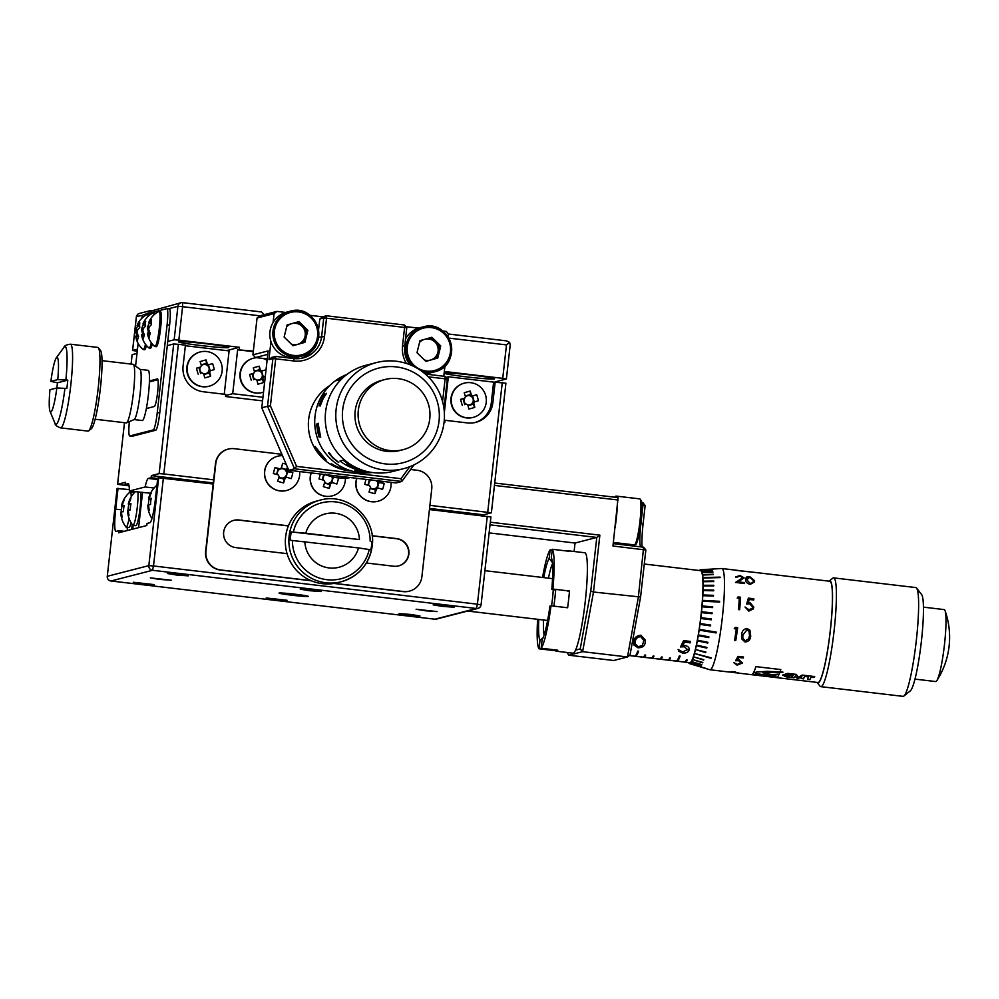 <?xml version="1.0" encoding="UTF-8"?>
<svg xmlns="http://www.w3.org/2000/svg" width="999" height="999" viewBox="0 0 999 999"><rect width="100%" height="100%" fill="white"/><g stroke="black" fill="none" stroke-linecap="round" stroke-linejoin="round"><path stroke-width="1.5" d="M291.82 595.217A14.748 0.687 -173.6 0 0 308.341 596.391A14.748 0.687 -173.6 0 0 295.554 594.268A14.748 0.687 -173.6 0 0 279.033 593.094A14.748 0.687 -173.6 0 0 291.82 595.217M408.191 615.147L419.992 615.983L410.864 614.46L399.063 613.636L408.191 615.147M425.237 610.764L437.038 611.588L416.108 609.24L425.237 610.764M442.282 606.381L454.083 607.205L433.141 604.857L442.282 606.381M309.403 590.696L321.191 591.533L312.063 590.009L300.262 589.185L309.403 590.696M176.511 575.024L188.312 575.849L167.382 573.501L176.511 575.024M159.478 579.408L171.266 580.232L150.337 577.884L159.478 579.408M142.432 583.791L154.233 584.615L133.292 582.267L142.432 583.791M275.312 599.462L287.113 600.299L266.184 597.951L275.312 599.462M285.602 536.975A42.133 41.771 75.6 0 0 337.625 582.667L341.134 581.768A42.133 41.771 -104.4 0 1 289.123 536.063A42.133 41.771 -104.4 0 1 320.142 500.162L316.633 501.073A42.133 41.771 75.6 0 0 285.602 536.975M291.296 531.93L305.781 533.241A27.535 27.298 -104.4 0 1 359.428 539.56L291.296 531.93A41.046 40.697 75.6 0 0 290.359 540.284L358.491 547.927A27.535 27.298 -104.4 0 1 304.845 541.595M358.491 547.927L370.854 549.787A41.046 40.697 75.6 0 0 371.79 541.421M121.766 512.112L120.779 512A5.245 0.637 -83.3 0 0 120.792 512.962A25.275 25.275 0 0 0 125.911 526.935A17.695 2.16 -83.3 0 0 126.161 527.11L129.008 527.447A17.695 2.16 -83.3 0 0 131.069 522.714M126.161 527.11A17.695 2.16 -83.3 0 0 126.261 527.11A17.695 2.16 -83.3 0 0 129.071 518.469M131.219 496.815A17.695 2.16 -83.3 0 0 130.307 491.97A17.695 2.16 -83.3 0 0 130.207 491.97A17.695 2.16 -83.3 0 0 130.02 492.07A25.275 25.275 0 0 0 123.314 500.561A25.1 2.41 32.8 0 1 123.526 500.399A25.1 2.41 32.8 0 1 124.076 500.412A25.087 24.875 -104.4 0 0 122.515 504.483A5.245 0.637 -83.3 0 1 122.54 505.531L124.113 505.719M120.792 512.962A5.245 0.637 -83.3 0 0 120.792 513.049A25.087 24.875 75.6 0 0 121.416 517.37L122.203 517.17A25.087 24.875 -104.4 0 1 121.578 512.849A5.245 0.637 -83.3 0 0 121.841 511.725A25.087 1.174 6.4 0 1 123.464 511.713A25.1 20.904 92.4 0 1 124.163 505.519A25.087 1.174 -173.6 0 0 122.54 505.531M129.333 489.585L117.095 488.499L107.28 576.298L148.826 565.621L158.679 477.797L213.187 484.028M429.433 509.54L490.909 516.97L481.068 604.795L477.41 604.183L487.262 516.371M132.23 524.512L131.681 529.42M130.245 491.97L130.332 491.146M127.422 530.506A23.164 2.822 96.7 0 1 127.198 527.235M133.741 493.344A17.695 2.16 -83.3 0 0 133.154 492.307L130.307 491.97M158.679 477.797L157.767 478.034L155.419 498.938A23.164 2.822 -83.3 0 1 149.912 522.689L147.04 523.439L146.803 525.524L118.681 532.754L118.918 530.669L116.046 531.406A23.164 2.822 96.7 0 1 115.909 531.418A23.164 2.822 96.7 0 1 115.697 509.153L118.044 488.249M124.326 531.306L118.918 530.669M121.329 512.062A25.1 23.639 103.9 0 1 122.028 506.068L124.013 506.256M123.314 500.561A25.1 2.41 32.8 0 0 123.289 500.611A25.087 24.875 75.6 0 0 121.728 504.682A5.245 0.637 -83.3 0 0 121.466 505.806A25.087 1.174 -173.6 0 0 122.028 506.068M121.591 513.074L120.792 513.049M121.416 517.37L122.178 517.095M121.728 504.682L122.54 504.845M124.038 506.093L121.466 505.806M154.882 503.309L154.645 503.284A5.245 0.637 -83.3 0 0 154.658 504.245M155.844 495.167A25.087 24.875 75.6 0 0 155.607 495.966A5.245 0.637 -83.3 0 0 155.345 497.09A25.087 1.174 -173.6 0 0 155.607 497.252M359.428 539.56L305.781 533.241M129.071 485.851L117.57 484.315L125.375 482.305L125.15 484.39L128.022 483.653A23.164 2.822 96.7 0 1 128.159 483.641A23.164 2.822 96.7 0 1 129.346 491.021L145.155 486.963A23.164 2.822 96.7 0 1 148.252 478.446L151.136 477.709L151.361 475.611L159.141 473.613L173.689 343.968L178.371 344.33L163.824 473.963L159.141 473.613M132.143 354.657L131.081 364.086L132.105 354.682L137 353.409M167.295 345.617L173.689 343.968M262.55 400.874L225.537 396.503L225.762 394.405L203.346 391.77A23.164 22.977 75.6 0 1 183.079 366.071L185.427 345.154L178.371 344.33M224.238 394.23L229.096 350.911L185.364 345.754M445.879 377.422L448.351 376.785L444.343 412.5M475 422.552A23.164 22.977 75.6 0 0 491.271 403.034L493.618 382.118L448.351 376.785M493.618 382.118L505.894 383.166M444.068 422.29L444.792 422.377L445.017 420.279L467.445 422.927A23.164 22.977 75.6 0 0 492.869 402.622L495.217 381.705M444.243 420.479L445.017 420.279M505.919 383.154L491.383 512.787L483.578 514.81L483.454 515.921M483.578 514.81L429.558 508.441M213.311 482.929L151.361 475.611M157.717 478.484L151.136 477.709M491.383 512.787L429.895 505.357M213.661 479.845L163.824 473.963M154.083 488.012L145.155 486.963M150.549 493.244L129.346 491.021M142.57 492.295L138.599 527.634M132.742 529.145L133.167 525.374M128.883 484.827L125.15 484.39M128.571 510.352L127.597 510.239A5.245 0.637 -83.3 0 0 127.61 511.213A25.275 25.275 0 0 0 132.73 525.187A17.695 2.16 -83.3 0 0 132.979 525.362L135.827 525.699A17.695 2.16 -83.3 0 0 140.135 507.542A17.695 2.16 -83.3 0 0 140.684 492.37M132.979 525.362A17.695 2.16 -83.3 0 0 133.079 525.349A17.695 2.16 -83.3 0 0 137.288 507.205A17.695 2.16 -83.3 0 0 137.85 492.032M130.857 504.345L128.284 504.058A5.245 0.637 -83.3 0 1 128.546 502.934A25.087 24.875 75.6 0 1 130.107 498.863A25.1 2.41 32.8 0 1 130.132 498.801A25.1 2.41 32.8 0 1 130.345 498.651A25.1 2.41 32.8 0 1 130.894 498.651A25.087 24.875 -104.4 0 0 129.333 502.722A5.245 0.637 -83.3 0 1 129.358 503.783L130.931 503.971M127.61 511.213A5.245 0.637 -83.3 0 0 127.61 511.288A25.087 24.875 75.6 0 0 128.234 515.621L129.021 515.422A25.087 24.875 -104.4 0 1 128.396 511.088A5.245 0.637 -83.3 0 0 128.659 509.965A25.087 1.174 6.4 0 1 130.282 509.965A25.1 20.904 92.4 0 1 130.981 503.771A25.087 1.174 -173.6 0 0 129.358 503.783M128.147 510.302A25.1 23.639 103.9 0 1 128.846 504.32L130.832 504.507M128.409 511.313L127.61 511.288M128.234 515.621L128.996 515.334M128.546 502.934L129.346 503.096M151.049 499.25L148.501 498.963A5.245 0.637 -83.3 0 1 148.764 497.814A25.087 24.825 64.9 0 1 150.312 493.756A25.1 3.047 32.7 0 1 150.337 493.656A25.1 3.047 32.7 0 1 150.549 493.456A25.1 3.047 32.7 0 1 151.111 493.369A25.087 24.825 -115.1 0 0 149.563 497.44A5.245 0.637 -83.3 0 1 149.588 498.464L151.161 498.651M148.789 505.257L147.827 505.144A5.245 0.637 -83.3 0 0 147.84 506.006A5.245 0.637 -83.3 0 0 147.852 506.168A25.087 24.825 64.9 0 0 148.489 510.489L149.301 510.114A25.087 24.825 -115.1 0 1 148.664 505.794A5.245 0.637 -83.3 0 0 148.913 504.645A25.087 1.873 6.2 0 1 150.562 504.507A25.1 20.867 89.8 0 1 151.236 498.326A25.087 1.873 -173.8 0 0 149.588 498.464M150.337 493.656A25.275 25.275 0 0 1 156.968 485.214A17.695 2.16 -83.3 0 0 156.955 485.239M148.376 505.207A25.1 23.601 108.1 0 1 149.038 499.35L150.999 499.512M148.689 506.193L147.852 506.168M148.764 497.814L149.588 497.989M133.416 364.435L140.085 369.443A25.275 3.084 96.7 0 1 140.11 393.643A25.275 3.084 96.7 0 1 134.178 419.53L126.523 422.852A29.495 3.596 -83.3 0 0 133.441 392.657A29.495 3.596 -83.3 0 0 133.416 364.435A29.495 3.596 -83.3 0 0 133.179 364.323L102.035 360.651M95.13 419.23L126.261 422.902A29.495 3.596 -83.3 0 0 126.523 422.852M98.414 347.827L100.574 350.599A39.598 4.82 96.7 0 1 100.387 388.274A39.598 4.82 96.7 0 1 91.371 428.658L88.624 430.869A42.133 5.132 -83.3 0 0 98.214 387.899A42.133 5.132 -83.3 0 0 98.414 347.827A42.133 5.132 -83.3 0 0 97.827 347.427L70.454 344.205A42.133 5.132 96.7 0 1 70.842 384.665A42.133 5.132 96.7 0 1 60.589 427.872C56.893 426.511 55.02 425 54.995 423.339A39.173 4.77 96.7 0 0 64.935 388.361L56.831 387.962A27.535 3.359 96.7 0 1 50 411.301A27.535 3.359 96.7 0 1 49.95 389.735L56.831 387.962M60.589 427.872L87.962 431.106A42.133 5.132 -83.3 0 0 88.624 430.869M57.467 382.792L50.887 381.368A27.535 3.359 96.7 0 1 56.306 357.854A27.535 3.359 96.7 0 1 57.767 379.595L67.795 380.132L57.467 382.792A41.046 5.007 -83.3 0 0 56.98 386.975A41.046 5.007 -83.3 0 0 56.868 387.962M64.935 388.361L66.858 388.499A41.046 5.007 -83.3 0 0 67.358 384.303A41.046 5.007 -83.3 0 0 67.795 380.132M57.767 379.595L50.887 381.368M133.953 419.568A25.275 3.084 -83.3 0 0 139.223 400.512A25.275 3.084 -83.3 0 0 139.872 369.355M134.053 419.58L142.258 420.542A25.275 3.084 -83.3 0 0 147.527 401.486A25.275 3.084 -83.3 0 0 148.177 370.342L139.985 369.368M281.88 454.295L234.29 448.688A16.846 16.708 75.6 0 0 215.809 463.461L205.956 551.273A16.846 16.708 75.6 0 0 220.692 569.967L310.926 580.606M334.34 583.379L403.409 591.52A16.846 16.708 75.6 0 0 421.89 576.76L431.743 488.936A16.846 16.708 75.6 0 0 417.008 470.242L410.614 469.493M288.424 525.836L238.923 519.992A13.899 13.786 75.6 0 0 223.614 534.715A13.899 13.786 75.6 0 0 235.826 547.602L287.063 553.646M366.371 562.999L393.618 566.221A13.899 13.786 75.6 0 0 408.928 551.485A13.899 13.786 75.6 0 0 396.715 538.611L372.14 535.714M228.222 449.1L227.897 449.175A16.846 16.708 75.6 0 0 215.484 463.536L205.632 551.361A16.846 16.708 75.6 0 0 220.367 570.042L311.313 580.781M333.916 583.441L403.084 591.608A16.846 16.708 75.6 0 0 409.165 591.196L409.478 591.121M288.374 525.949L238.599 520.079A13.899 13.786 75.6 0 0 233.754 520.379M398.476 565.921A13.899 13.786 75.6 0 0 396.403 538.698L372.152 535.839M286.151 464.185A21.066 10.552 12 0 0 285.602 464.036A21.066 10.552 12 0 0 282.567 463.299A20.829 2.36 105.8 0 1 281.493 467.957A5.407 5.37 75.6 0 0 279.907 468.856A20.829 1.361 -164.7 0 0 275 467.594A21.066 7.193 -76 0 0 273.351 473.588A20.829 1.361 15.3 0 1 278.259 474.862A5.407 5.37 75.6 0 0 279.158 476.473A20.829 2.36 105.8 0 1 277.647 481.231A21.066 8.092 -161.5 0 0 280.632 482.167A21.066 8.092 -161.5 0 0 283.616 482.917A20.829 2.36 -74.2 0 0 285.127 478.146L284.053 477.597A4.683 4.645 75.6 0 0 285.901 470.866A4.683 4.645 75.6 0 0 277.522 474.662M277.685 456.231A17.695 17.545 75.6 0 0 277.61 456.256A17.695 17.545 75.6 0 0 265.097 468.606A17.695 17.545 75.6 0 0 286.426 490.521A17.695 17.545 75.6 0 0 286.501 490.497M282.467 455.656A17.695 17.545 75.6 0 0 277.51 490.372A17.695 17.545 75.6 0 0 299.638 471.565M285.127 478.146A5.407 5.37 75.6 0 0 286.713 477.247A20.829 1.361 15.3 0 1 291.184 478.621A21.066 11.451 107.8 0 0 292.819 472.627A20.829 1.361 -164.7 0 0 288.361 471.253A5.407 5.37 75.6 0 0 287.462 469.63A20.829 2.36 -74.2 0 0 287.837 468.094M279.008 476.973A4.683 4.645 75.6 0 0 284.053 477.597L283.616 482.917M287.437 467.17L285.901 470.866L287.462 469.63M281.493 467.957L279.932 469.18M286.288 469.43L281.381 468.044M288.361 471.253L286.164 471.341L287.587 471.74L286.064 477.272M278.796 477.659L283.654 479.033M275 467.594L279.47 469.443L279.907 468.856M278.047 469.043L276.573 474.413M284.515 477.335L286.713 477.247M292.819 472.627L287.587 471.74M371.203 480.007A4.683 4.645 75.6 0 0 368.881 485.439M366.034 479.395A21.066 7.193 -76 0 0 364.71 484.378A20.829 1.361 15.3 0 1 369.618 485.639A5.407 5.37 75.6 0 0 370.517 487.25A20.829 2.36 105.8 0 1 369.006 492.02A21.066 8.092 -161.5 0 0 371.99 492.944A21.066 8.092 -161.5 0 0 374.975 493.693A20.829 2.36 -74.2 0 0 376.473 488.936L375.412 488.374A4.683 4.645 75.6 0 0 376.361 480.619M356.78 478.309A17.695 17.545 75.6 0 0 377.784 501.298A17.695 17.545 75.6 0 0 377.859 501.273M356.93 478.321A17.695 17.545 75.6 0 0 377.947 501.261A17.695 17.545 75.6 0 0 390.996 482.342M376.473 488.936A5.407 5.37 75.6 0 0 378.072 488.024A20.829 1.361 15.3 0 1 382.542 489.41A21.066 11.451 107.8 0 0 384.178 483.404A20.829 1.361 -164.7 0 0 379.72 482.03A5.407 5.37 75.6 0 0 379.195 480.956M370.367 487.749A4.683 4.645 75.6 0 0 375.412 488.374L374.975 493.693M377.497 480.756L377.26 481.643L378.821 480.419M379.72 482.03L377.522 482.117L378.946 482.517L377.422 488.061M370.154 488.436L375.012 489.81M369.33 479.782L371.253 479.632M369.405 479.82L367.932 485.189M375.874 488.111L378.072 488.024M384.178 483.404L378.946 482.517M203.546 373.688A4.683 4.645 75.6 0 0 208.454 371.64L208.878 373.114L203.908 374.525M200.324 367.108A4.683 4.645 75.6 0 0 202.048 373.077L202.372 373.002A5.245 5.195 75.6 0 0 203.709 373.763A25.087 3.272 74.1 0 1 204.733 377.872A25.1 11.176 167.9 0 0 210.677 376.173A25.087 3.272 -105.9 0 0 209.653 372.065A5.245 5.195 75.6 0 0 210.402 370.716L214.298 369.605L210.402 370.716M201.411 365.659A25.087 3.272 74.1 0 0 200.112 361.626A25.1 11.026 -19.6 0 1 206.056 359.927L206.543 364.91A4.683 4.645 75.6 0 0 201.398 365.646A5.245 5.195 75.6 0 0 200.662 367.008L196.491 368.194A25.1 8.167 -105.8 0 0 197.278 371.216A25.1 8.167 -105.8 0 0 198.202 374.188M200.287 351.948L199.912 352.035A17.695 17.545 75.6 0 0 187.387 373.763A17.695 17.545 75.6 0 0 208.729 386.313L209.103 386.213A17.695 17.545 75.6 0 0 221.566 364.273A17.695 17.545 75.6 0 0 199.85 352.06A17.695 17.545 75.6 0 0 187.812 373.888A17.695 17.545 75.6 0 0 209.103 386.213M214.298 369.605A25.1 14.036 74 0 0 213.549 366.583A25.1 14.036 74 0 0 212.587 363.611L208.704 364.722A5.245 5.195 75.6 0 0 207.355 363.961A25.087 3.272 -105.9 0 0 206.056 359.927M208.704 364.722L207.005 365.172A4.683 4.645 75.6 0 0 206.543 364.91L207.355 363.961M198.888 367.52L200.587 373.489M206.131 363.449L201.161 364.86M209.653 372.065L208.454 371.64A4.683 4.645 75.6 0 0 207.005 365.172M210.177 370.754L208.466 364.785M210.677 376.173L208.878 373.114M467.644 404.857A4.683 4.645 75.6 0 0 472.564 402.797L472.977 404.27L468.019 405.681M464.435 398.264A4.683 4.645 75.6 0 0 466.146 404.233L466.471 404.17A5.245 5.195 75.6 0 0 467.819 404.92A25.087 3.272 74.1 0 1 468.831 409.028A25.1 11.176 167.9 0 0 474.775 407.342A25.087 3.272 -105.9 0 0 473.763 403.234A5.245 5.195 75.6 0 0 474.513 401.885L478.396 400.774L474.513 401.885M465.509 396.815A25.087 3.272 74.1 0 0 464.21 392.794A25.1 11.026 -19.6 0 1 470.167 391.096L470.654 396.079A4.683 4.645 75.6 0 0 465.509 396.803A5.245 5.195 75.6 0 0 464.772 398.176L460.601 399.35A25.1 8.167 -105.8 0 0 461.388 402.372A25.1 8.167 -105.8 0 0 462.3 405.357M464.385 383.104L464.023 383.204A17.695 17.545 75.6 0 0 451.498 404.92A17.695 17.545 75.6 0 0 472.839 417.47L473.201 417.382A17.695 17.545 75.6 0 0 485.664 395.442A17.695 17.545 75.6 0 0 463.961 383.229A17.695 17.545 75.6 0 0 451.923 405.045A17.695 17.545 75.6 0 0 473.201 417.382M478.396 400.774A25.1 14.036 74 0 0 477.647 397.739A25.1 14.036 74 0 0 476.698 394.767L472.802 395.879A5.245 5.195 75.6 0 0 471.453 395.129A25.087 3.272 -105.9 0 0 470.167 391.096M472.802 395.879L471.116 396.341A4.683 4.645 75.6 0 0 470.654 396.079L471.453 395.129M462.999 398.676L464.697 404.645M470.229 394.605L465.259 396.016M473.763 403.234L472.564 402.797A4.683 4.645 75.6 0 0 471.116 396.341M474.275 401.923L472.577 395.941M474.775 407.342L472.977 404.27M325.424 474.675A4.683 4.645 75.6 0 0 323.201 480.057M320.354 474.013A21.066 7.193 -76 0 0 319.031 478.983A20.829 1.361 15.3 0 1 323.938 480.244A5.407 5.37 75.6 0 0 324.837 481.855A20.829 2.36 105.8 0 1 323.326 486.625A21.066 8.092 -161.5 0 0 326.311 487.562A21.066 8.092 -161.5 0 0 329.295 488.311A20.829 2.36 -74.2 0 0 330.806 483.541L329.732 482.992A4.683 4.645 75.6 0 0 331.843 476.723A4.683 4.645 75.6 0 0 331.83 476.71L333.266 477.122L331.743 482.667M311.114 472.914A17.695 17.545 75.6 0 0 332.105 495.916A17.695 17.545 75.6 0 0 332.18 495.891M311.251 472.939A17.695 17.545 75.6 0 0 332.267 495.866A17.695 17.545 75.6 0 0 345.392 478.109M330.806 483.541A5.407 5.37 75.6 0 0 332.392 482.642A20.829 1.361 15.3 0 1 336.863 484.016A21.066 11.451 107.8 0 0 338.499 478.009A20.829 1.361 -164.7 0 0 337.774 477.784M324.687 482.355A4.683 4.645 75.6 0 0 329.732 482.992L329.295 488.311M324.475 483.054L329.333 484.428M323.651 474.4L325.574 474.25M323.726 474.438L322.252 479.807M330.194 482.729L332.392 482.642M338.499 478.009L333.266 477.122M494.717 483.029L618.081 497.589L612.961 546.016L645.854 550.012L640.584 597.015L630.057 654.795L627.472 656.967L582.617 651.673L568.856 655.219L613.711 660.501L627.472 656.967L638.336 597.315L643.643 547.215L613.224 543.618M641.82 502.584L642.944 502.722L642.994 505.144L641.982 505.019M489.123 532.892L575.049 543.031L574.1 551.498M575.524 650.124L580.219 648.925L590.759 591.133L596.778 537.437L575.049 543.031M490.322 522.215L599.875 535.152L596.778 537.437L490.034 524.85M642.944 502.722L645.154 505.519L643.094 523.926A27.81 3.384 -83.3 0 0 642.132 547.027M599.875 535.152L593.493 592.02L640.584 597.015M618.119 500.012L494.455 485.414M590.759 591.133L593.493 592.02L582.617 651.673L580.219 648.925M640.459 546.828A25.275 3.084 96.7 0 1 640.921 523.538L642.994 505.144L645.154 505.519M568.856 655.219L566.908 652.459M645.854 550.012L643.643 547.215M617.132 508.828A23.164 2.822 96.7 0 1 616.321 518.344A23.164 2.822 96.7 0 1 614.984 527.996M615.047 497.227A23.164 2.822 96.7 0 1 616.108 496.091A23.164 2.822 96.7 0 1 616.87 497.44M916.607 588.086L921.64 594.58A48.864 5.957 96.7 0 1 921.415 641.071A48.864 5.957 96.7 0 1 910.276 690.908L903.87 696.041A54.77 6.668 -83.3 0 0 916.345 640.184A54.77 6.668 -83.3 0 0 916.607 588.086A54.77 6.668 -83.3 0 0 915.846 587.574L833.616 577.884A54.77 6.668 96.7 0 1 834.128 630.481A54.77 6.668 96.7 0 1 820.778 686.65A54.77 6.668 96.7 0 1 820.017 686.151L817.145 682.442A51.399 6.269 -83.3 0 0 830.381 630.207A51.399 6.269 -83.3 0 0 829.095 581.131A51.399 6.269 -83.3 0 0 829.058 581.156M820.778 686.65L903.009 696.353A54.77 6.668 -83.3 0 0 903.87 696.041M699.637 570.554L699.675 570.267A47.265 5.757 96.7 0 1 700.361 569.792L700.461 569.755A47.265 5.757 96.7 0 1 700.561 569.742L721.753 568.506A50.974 6.206 96.7 0 1 721.89 568.518A50.974 6.206 96.7 0 1 722.352 617.482A50.974 6.206 96.7 0 1 709.939 669.755A50.974 6.206 96.7 0 1 709.802 669.73L689.485 663.598A47.265 5.757 96.7 0 1 689.223 663.461L689.235 663.411M700.561 569.742A47.265 5.757 96.7 0 1 701.073 569.917L701.161 569.992A47.265 5.757 96.7 0 1 701.698 570.779L701.773 570.953A47.265 5.757 96.7 0 1 702.21 572.365L702.272 572.639A47.265 5.757 96.7 0 1 702.609 574.65L702.659 575.024A47.265 5.757 96.7 0 1 702.909 577.597L702.934 578.059A47.265 5.757 96.7 0 1 703.071 581.156L703.084 581.718A47.265 5.757 96.7 0 1 703.109 585.289L703.109 585.913A47.265 5.757 96.7 0 1 703.021 589.909L702.996 590.596A47.265 5.757 96.7 0 1 702.821 594.954L702.772 595.691A47.265 5.757 96.7 0 1 702.484 600.337L702.409 601.148A47.265 5.757 96.7 0 1 702.035 605.981L701.972 606.793A47.265 5.757 96.7 0 1 701.485 611.788L701.398 612.624A47.265 5.757 96.7 0 1 701.123 615.147A47.265 5.757 96.7 0 1 700.836 617.682L700.736 618.518L711.338 619.792A49.113 5.982 96.7 0 0 711.438 618.955L700.836 617.682L711.438 618.955L711.338 619.792M700.736 618.518A47.265 5.757 96.7 0 1 700.087 623.551L699.974 624.375L710.551 625.886A49.113 5.982 96.7 0 0 710.664 625.062L700.087 623.551M699.974 624.375A47.265 5.757 96.7 0 1 699.263 629.32L699.15 630.119L716.096 632.916A49.113 5.982 -83.3 0 0 716.221 632.117L699.263 629.32M699.15 630.119A47.265 5.757 96.7 0 1 698.376 634.889L698.251 635.651L708.753 637.612A49.113 5.982 96.7 0 0 708.89 636.838L698.376 634.889M698.251 635.651A47.265 5.757 96.7 0 1 697.439 640.172L697.302 640.883L707.779 643.044A49.113 5.982 96.7 0 0 707.916 642.332L697.439 640.172M697.302 640.883A47.265 5.757 96.7 0 1 696.465 645.079L696.328 645.741L706.755 648.089A49.113 5.982 96.7 0 0 706.905 647.427L696.465 645.079M696.328 645.741A47.265 5.757 96.7 0 1 695.479 649.537L705.719 652.659A49.113 5.982 96.7 0 0 705.868 652.06L695.479 649.537M695.329 650.124A47.265 5.757 96.7 0 1 694.48 653.483L710.976 658.304A49.113 5.982 -83.3 0 0 711.126 657.792L694.48 653.483M694.33 653.995A47.265 5.757 96.7 0 1 693.481 656.842L703.658 660.077A49.113 5.982 96.7 0 0 703.796 659.652L693.481 656.842M693.343 657.267A47.265 5.757 96.7 0 1 692.519 659.577L702.659 662.824A49.113 5.982 96.7 0 0 702.796 662.487L692.519 659.577M692.394 659.902A47.265 5.757 96.7 0 1 691.608 661.625L701.71 664.859A49.113 5.982 96.7 0 0 701.847 664.622L691.608 661.625M691.47 661.862A47.265 5.757 96.7 0 1 690.734 662.974L700.823 666.146A49.113 5.982 96.7 0 0 700.948 666.021L690.734 662.974M690.621 663.099A47.265 5.757 96.7 0 1 689.947 663.586L706.193 668.543A49.113 5.982 -83.3 0 0 706.305 668.518L689.947 663.586M689.135 663.386A47.265 5.757 96.7 0 1 688.611 662.599L688.611 662.562M709.939 669.755L728.97 672.002L734.465 671.603L737.349 672.989L817.906 682.504A50.974 6.206 96.7 0 0 830.319 630.219A50.974 6.206 96.7 0 0 829.857 581.256L752.047 572.077M738.236 672.827L736.85 672.851M737.674 627.722A50.974 6.206 96.7 0 1 735.739 640.609L734.552 640.471A50.974 6.206 96.7 0 0 736.3 628.945L734.253 628.708L735.214 627.434L737.674 627.722M747.102 628.496L749.912 630.194L750.711 635.938C750.486 639.622 748.601 641.658 745.079 642.032L741.645 638.823L741.683 634.877C741.832 631.131 743.643 628.995 747.102 628.496M741.308 662.886L738.598 660.676L735.551 660.764L738.049 656.368L743.506 657.005A50.974 6.206 96.7 0 1 743.268 657.991L738.748 657.467L737.437 659.79L739.048 659.802L742.494 663.049L737.062 665.134L733.641 662.587L737.362 664.422L741.358 662.474M742.569 662.537L737.075 665.072L733.641 662.512M791.295 677.459A50.974 6.206 96.7 0 0 792.244 675.536L787.237 674.949A50.974 6.206 96.7 0 1 787.025 675.424L789.747 676.036A50.974 6.206 96.7 0 1 789.46 676.635L785.226 675.299L787.337 674.225L792.707 674.525A50.974 6.206 96.7 0 0 792.906 673.988L787.662 673.363L782.629 675.074L786.101 676.847L791.308 677.31A50.812 6.194 96.7 0 0 792.195 675.536M787.025 675.424L789.747 676.036M805.356 676.385L808.516 676.91L805.294 676.535A50.974 6.206 96.7 0 0 805.694 675.499L814.684 676.56A50.974 6.206 96.7 0 1 814.41 677.297L811.013 677.235A50.974 6.206 96.7 0 1 809.864 679.657L807.467 679.158L809.864 679.657M808.516 676.91A50.974 6.206 96.7 0 1 807.467 679.158M796.378 674.4L793.556 674.063A50.974 6.206 96.7 0 1 791.995 677.547L794.567 677.634A50.974 6.206 96.7 0 0 795.341 676.036L797.002 678.134L798.451 678.309L801.897 676.81A50.974 6.206 96.7 0 1 801.123 678.408L803.458 678.895A50.974 6.206 96.7 0 0 805.019 675.411L802.197 675.087L798.213 677.31L796.378 674.4M801.123 678.408L803.458 678.895M780.793 669.555A50.974 6.206 96.7 0 1 780.032 671.865A50.974 6.206 -83.3 0 0 780.793 669.555L755.868 666.62A50.974 6.206 96.7 0 1 752.434 674.225L777.347 677.16A50.974 6.206 -83.3 0 0 779.894 672.265L782.829 672.427A50.974 6.206 96.7 0 0 782.941 672.102L766.907 671.316L755.968 672.14L755.256 673.139L757.479 673.813L773.513 676.048L777.834 674.2L771.865 674.65L762.674 672.739L779.894 672.265A50.974 6.206 96.7 0 1 777.347 677.16L752.434 674.225M923.451 607.142L944.155 609.59A36.226 4.421 96.7 0 1 945.091 610.776A36.226 4.421 96.7 0 1 944.492 644.392A36.226 4.421 96.7 0 1 936.85 680.606A36.226 4.421 96.7 0 1 935.876 681.53A36.226 4.421 96.7 0 1 935.663 681.543L914.959 679.108M553.234 589.585A21.066 2.572 96.7 0 1 552.472 598.851A21.066 2.572 96.7 0 1 551.535 605.856M547.627 620.367A21.066 2.572 96.7 0 1 547.34 620.454L467.632 611.051M555.731 589.398A40.022 4.883 96.7 0 1 554.87 598.239A40.022 4.883 96.7 0 1 553.883 606.131M689.934 662.699A46.341 5.644 96.7 0 1 689.722 662.712L689.31 662.662A46.341 5.644 -83.3 0 0 689.522 662.649L685.476 662.137A46.341 5.644 -83.3 0 0 687.2 660.014A46.254 5.632 96.7 0 1 685.489 662.05L685.476 662.137M688.686 662.549A46.341 5.644 96.7 0 1 688.473 662.562L680.993 661.675A46.341 5.644 -83.3 0 0 681.218 661.675L688.686 662.549M680.381 661.575A46.341 5.644 96.7 0 1 680.169 661.575L672.689 660.701A46.341 5.644 -83.3 0 0 672.914 660.689L680.394 661.538M672.077 660.589A46.341 5.644 96.7 0 1 671.865 660.601L664.385 659.715A46.341 5.644 -83.3 0 0 664.61 659.715L672.09 660.551M663.773 659.615A46.341 5.644 96.7 0 1 663.561 659.615L656.081 658.741A46.341 5.644 -83.3 0 0 656.306 658.728L663.773 659.615M655.469 658.628A46.341 5.644 96.7 0 1 655.257 658.641L647.777 657.754A46.341 5.644 -83.3 0 0 648.001 657.754L655.469 658.591M647.165 657.654A46.341 5.644 96.7 0 1 646.952 657.667L639.472 656.78A46.341 5.644 -83.3 0 0 639.685 656.768L647.165 657.617M629.183 655.531L638.861 656.668A46.341 5.644 96.7 0 1 638.648 656.68L629.145 655.556M644.293 564.023L700.574 570.666A46.341 5.644 96.7 0 1 701.011 615.184A46.341 5.644 96.7 0 1 690.047 662.674L690.047 662.674M687.2 660.014L686.375 659.914A46.341 5.644 96.7 0 1 684.64 662.037L677.172 661.151A46.341 5.644 -83.3 0 0 680.132 656.081L679.295 655.981A46.341 5.644 96.7 0 1 676.335 661.051L668.868 660.177A46.341 5.644 -83.3 0 0 670.591 658.054L669.767 657.954A46.341 5.644 96.7 0 1 668.031 660.077L660.564 659.19A46.341 5.644 -83.3 0 0 662.287 657.08L661.463 656.98A46.341 5.644 96.7 0 1 659.727 659.09L652.26 658.216A46.341 5.644 -83.3 0 0 653.983 656.093L653.159 655.993A46.341 5.644 96.7 0 1 651.423 658.116L643.955 657.23A46.341 5.644 -83.3 0 0 645.679 655.119L644.842 655.019A46.341 5.644 96.7 0 1 643.119 657.13L635.639 656.256A46.341 5.644 -83.3 0 0 638.598 651.173L637.774 651.086A46.341 5.644 96.7 0 1 634.815 656.156L629.22 655.494M687.687 649.812L684.303 646.74L680.506 646.927L683.603 640.621L690.421 641.42A46.341 5.644 96.7 0 1 690.134 642.832L684.49 642.17L682.854 645.504L684.864 645.491C688.124 646.166 689.547 647.677 689.173 650.024C688.286 652.359 686.026 653.358 682.379 653.021L678.109 649.525L682.754 652.022L687.749 649.325M689.26 649.225L689.173 649.962C688.299 652.297 686.038 653.284 682.379 652.959L678.558 651.123M633.865 641.433C634.178 637.812 636.525 635.739 640.896 635.214L645.441 640.222L645.154 642.757C644.755 646.078 642.345 647.752 637.924 647.777L633.541 643.718L633.865 641.433M685.476 662.087L684.727 662M680.107 656.081A46.254 5.632 96.7 0 1 677.185 661.076L676.423 661.026M670.566 658.054A46.254 5.632 96.7 0 1 668.88 660.089L668.119 660.039M660.564 659.153L659.815 659.065M653.958 656.093A46.254 5.632 96.7 0 1 652.26 658.129L651.51 658.079M676.498 660.988L677.172 661.151M662.262 657.067A46.254 5.632 96.7 0 1 660.564 659.115L660.564 659.19M651.573 658.054L652.26 658.216M645.641 655.107A46.254 5.632 96.7 0 1 643.955 657.155L643.206 657.105M638.586 651.173A46.254 5.632 96.7 0 1 635.651 656.168L635.639 656.256M484.89 570.666L552.272 578.621A21.066 2.572 96.7 0 1 552.534 578.771M829.095 581.131L832.754 578.196A54.77 6.668 96.7 0 1 833.616 577.884M753.758 599.999L749.238 599.462L748.338 602.584L749.912 602.522L753.808 607.13L753.258 608.978L748.8 611.126L745.054 606.992L748.988 609.802L752.272 608.166L752.622 606.93L749.612 603.771L746.64 604.07L748.376 598.139L753.82 598.776A50.974 6.206 96.7 0 1 753.758 599.999A50.887 6.206 96.7 0 0 753.808 598.813L748.363 598.176M740.534 597.215A50.974 6.206 96.7 0 1 739.66 609.715L738.473 609.577A50.974 6.206 96.7 0 0 739.285 598.289L737.237 598.051L738.074 596.915L740.521 597.252A50.887 6.206 96.7 0 1 739.647 609.715M749.65 576.598L754.582 580.644L754.507 581.93L750.187 584.403C746.827 583.354 745.291 581.743 745.554 579.57L746.378 577.072L749.65 576.598L754.582 580.644M735.739 577.047L739.834 575.436L744.055 577.784L738.336 581.893L744.517 582.617A50.974 6.206 96.7 0 1 744.542 583.516L735.514 582.442L742.869 577.697L739.847 576.048L736.925 577.185L735.764 576.71M735.726 577.122L739.822 575.511L744.03 578.121M752.01 572.065L742.319 571.003A50.974 6.206 96.7 0 1 742.469 571.128L737.936 570.417M721.89 568.518L737.724 570.392M701.161 569.992L711.788 569.38A49.113 5.982 96.7 0 0 711.688 569.305L701.073 569.917M701.773 570.953L712.412 570.379A49.113 5.982 96.7 0 0 712.337 570.204L701.698 570.779M702.272 572.639L712.936 572.127A49.113 5.982 96.7 0 0 712.874 571.853L702.21 572.365M702.659 575.024L713.336 574.6A49.113 5.982 96.7 0 0 713.286 574.225L702.609 574.65M702.934 578.059L720.117 577.584A49.113 5.982 -83.3 0 0 720.092 577.11L702.909 577.597M703.084 581.718L713.773 581.555A49.113 5.982 96.7 0 0 713.761 580.993L703.071 581.156M703.109 585.913L713.798 585.913A49.113 5.982 96.7 0 0 713.798 585.289L703.109 585.289M702.996 590.596L713.698 590.784A49.113 5.982 96.7 0 0 713.711 590.097L703.021 589.909M702.772 595.691L713.461 596.078A49.113 5.982 96.7 0 0 713.498 595.329L702.821 594.954M702.409 601.148L719.58 602.085A49.113 5.982 -83.3 0 0 719.642 601.298L702.484 600.337M701.972 606.793L712.624 607.617A49.113 5.982 96.7 0 0 712.687 606.793L702.035 605.981M701.398 612.624L712.025 613.673A49.113 5.982 96.7 0 0 712.112 612.837L701.485 611.788M635.651 656.206L634.902 656.118M706.842 647.414L706.755 648.089M707.866 642.32L707.779 643.044M708.853 636.838L708.753 637.612M716.196 632.105L716.096 632.916M710.651 625.062L710.551 625.886M712.112 612.837L712.012 613.673M712.687 606.793L712.599 607.617M719.642 601.298L719.555 602.085M713.498 595.329L713.423 596.128M713.711 590.097L713.636 590.784M713.798 585.289L713.736 585.913M713.761 580.993L713.723 581.693M736.912 672.752L734.315 671.765L730.269 671.965L736.038 672.839M734.315 671.765L737.025 672.627M734.315 671.852L730.107 672.127M734.352 570.167L742.307 571.091A50.887 6.206 96.7 0 1 742.332 571.116L742.319 571.003M744.517 571.278L751.41 572.077M738.336 581.893L744.505 582.679A50.887 6.206 96.7 0 1 744.53 583.516M735.501 582.504L742.856 577.772M745.604 578.321L749.637 576.673M752.984 582.467L753.396 580.494L749.774 577.222L746.753 579.707L746.79 578.558L746.74 579.782L750.187 583.578L752.984 582.467L753.383 580.569M750.187 583.578L752.996 582.405L753.396 580.494M746.74 579.782L750.199 583.503M737.225 598.089L738.061 596.965L740.521 597.252M749.238 599.462L748.313 602.609L749.899 602.559L753.795 607.155L753.258 608.978M745.054 607.03L748.975 609.815L752.272 608.166M737.662 627.722A50.887 6.206 96.7 0 1 735.739 640.584L734.552 640.446M736.3 628.945L734.265 628.696M749.912 630.194L750.711 635.913C750.474 639.597 748.601 641.633 745.067 642.007L745.079 642.032M749.05 631.281L746.965 629.857L742.881 635.014L742.819 638.398L745.329 640.771L748.526 638.948L749.525 635.789L749.063 631.293L746.952 629.845L742.869 634.989L742.819 638.361M743.493 657.005A50.887 6.206 96.7 0 1 743.268 657.941L738.748 657.404L737.437 659.79M741.308 662.812L738.598 660.614L735.564 660.701M782.629 674.999L786.113 676.685L791.308 677.31M791.807 674.75L792.719 674.375M787.337 674.225L791.82 674.6M785.214 675.299L787.349 674.075M787.037 675.274L787.687 675.624M763.199 672.327L766.458 672.077M766.47 671.915L768.693 671.99M768.706 671.84L770.666 671.977M770.679 671.827L772.614 671.99M772.627 671.84L774.237 672.04M774.237 671.89L776.298 672.102M776.31 671.952L778.246 672.177M778.258 672.027L779.969 672.265M779.982 672.115L781.555 672.352M781.555 672.202L782.829 672.427M754.857 672.652L757.479 673.813M757.492 673.651L760.976 674.45M760.988 674.288L766.133 675.187M766.146 675.024L773.513 676.048M773.526 675.886L777.846 674.05M814.647 676.548A50.812 6.194 96.7 0 1 814.422 677.147L814.41 677.297M807.479 678.995L808.141 679.295M809.877 679.495A50.812 6.194 96.7 0 0 811.026 677.072L811.013 677.235M811.026 677.072L813.498 677.522M813.511 677.372L814.422 677.147M792.082 677.397L793.668 677.747M793.693 677.584L794.567 677.634M794.58 677.472A50.812 6.194 96.7 0 0 795.354 675.886L795.341 676.036M795.354 675.886L797.002 678.134M797.015 677.971L798.451 678.309M798.463 678.146L801.897 676.81M801.136 678.246L801.797 678.546M804.969 675.411A50.812 6.194 96.7 0 1 803.471 678.733M645.154 642.757L645.154 642.707C644.755 646.028 642.345 647.689 637.936 647.714L633.691 644.83M643.905 640.484L640.659 636.638C637.287 637.137 635.526 638.798 635.352 641.595L635.052 643.668L638.274 646.778L642.32 645.391L643.905 640.434L640.659 636.588C637.287 637.1 635.514 638.748 635.352 641.545L635.052 643.606M690.134 642.832L684.49 642.12L682.854 645.454M687.687 649.75L684.303 646.74M690.409 641.42A46.254 5.632 96.7 0 1 690.134 642.794M552.534 563.723A37.912 4.62 -83.3 0 0 548.463 578.171M555.744 649.974L555.656 650.761A50.549 6.156 -83.3 0 0 556.343 651.211L572.951 653.171A50.549 6.156 -83.3 0 0 585.264 601.323A50.549 6.156 -83.3 0 0 584.802 552.759L568.194 550.799A50.549 6.156 -83.3 0 0 567.42 551.073M556.343 651.211A50.549 6.156 -83.3 0 0 557.779 650.212L541.171 648.251A50.549 6.156 -83.3 0 0 551.023 605.794L567.632 607.754A50.549 6.156 -83.3 0 0 568.656 599.363A50.549 6.156 -83.3 0 0 569.505 591.021L567.882 591.445M555.656 650.761L539.035 648.801A50.549 6.156 -83.3 0 1 537.624 619.305M552.185 550.074L550.137 549.837L549.188 558.341L552.859 563.111M550.137 549.837A50.549 6.156 -83.3 0 0 542.557 577.472M543.706 577.609A42.133 5.132 96.7 0 1 549.188 558.341M543.131 637.737L539.997 640.297L539.035 648.801M539.997 640.297A42.133 5.132 96.7 0 1 538.773 619.442M543.531 620.004A37.912 4.62 -83.3 0 0 544.118 635.002M541.171 648.251L542.12 639.747A42.133 5.132 96.7 0 0 549.937 606.068L551.023 605.794M551.81 589.335A42.133 5.132 96.7 0 0 551.323 557.804L552.272 549.288A50.549 6.156 -83.3 0 1 552.897 589.06L551.81 589.335L555.419 589.972M552.272 549.288L568.881 551.248A50.549 6.156 -83.3 0 0 568.194 550.799M569.505 591.021L552.897 589.06M444.493 373.089A25.275 1.186 -173.6 0 0 444.293 373.214A25.275 1.186 -173.6 0 0 467.744 377.023A25.275 1.186 -173.6 0 0 494.33 378.971A25.275 1.186 -173.6 0 0 494.53 378.846A25.275 1.186 -173.6 0 0 471.078 375.025A25.275 1.186 -173.6 0 0 444.493 373.089M178.734 341.733A25.275 1.186 -173.6 0 0 178.521 341.858A25.275 1.186 -173.6 0 0 201.985 345.666A25.275 1.186 -173.6 0 0 228.559 347.615A25.275 1.186 -173.6 0 0 228.771 347.49A25.275 1.186 -173.6 0 0 205.307 343.668A25.275 1.186 -173.6 0 0 178.734 341.733M137.475 349.225L132.58 350.499L137.25 351.223M260.015 315.821L182.592 306.693L178.833 340.147L174.151 339.797L177.909 306.331A4.208 4.171 -104.4 0 1 181.006 302.747L147.815 311.95L149.625 310.814L152.11 310.851M262.962 397.277L232.705 393.706L225.637 395.529M232.705 393.706L237.637 349.8L253.346 351.061M178.833 340.147L239.46 347.302L239.236 349.388M239.46 347.302L226.573 350.612M444.33 371.466L502.734 378.359L506.493 344.905L448.751 338.099M506.431 340.859L448.339 334.003L506.431 340.859L509.602 342.332L510.202 345.005L506.393 378.971L495.604 381.755M168.307 308.803L177.909 306.331L182.592 306.693L182.555 302.647L261.451 311.95L264.298 314.648M174.151 339.797L167.757 341.433M506.393 378.971L502.734 378.359M237.637 349.8L253.284 351.648M509.602 342.332L506.493 344.905M142.82 315.359L136.388 316.533L132.58 350.499M132.617 350.474L136.364 317.02L137.537 314.31L139.273 313.486L149.625 310.814M169.343 308.941A16.846 2.048 96.7 0 1 169.43 308.941A16.846 2.048 96.7 0 1 169.593 325.125L159.74 412.949A16.846 2.048 96.7 0 1 155.732 430.219L132.305 436.251A16.846 2.048 96.7 0 1 132.205 436.263A16.846 2.048 96.7 0 1 132.105 436.226M149.4 381.893L157.954 379.695M141.758 318.344A16.846 2.048 96.7 0 1 143.419 314.685L166.845 308.654A16.846 2.048 96.7 0 1 166.945 308.641A16.846 2.048 96.7 0 1 167.095 324.837L157.255 412.649A16.846 2.048 96.7 0 1 153.247 429.932L129.808 435.951A16.846 2.048 96.7 0 1 129.708 435.964A16.846 2.048 96.7 0 1 129.358 421.615M135.577 366.059L138.124 343.419M149.438 380.956L157.417 378.896A13.899 1.698 96.7 0 1 157.492 378.896A13.899 1.698 96.7 0 1 157.592 392.57A13.899 1.698 96.7 0 1 154.321 406.506L146.341 408.554M150.312 333.416L147.677 333.279A5.407 0.662 -83.3 0 1 147.615 333.304A5.407 0.662 -83.3 0 1 147.465 333.104A20.829 13.362 0.8 0 0 147.59 334.053A21.066 21.066 0 0 0 154.808 346.453A17.695 2.16 -83.3 0 0 154.97 346.528L156.269 346.69A17.695 2.16 -83.3 0 0 158.142 342.694A17.695 2.16 -83.3 0 0 161.064 323.314A17.695 2.16 -83.3 0 0 160.414 311.538L159.116 311.388A17.695 2.16 -83.3 0 0 158.941 311.426A21.066 21.066 0 0 0 149.713 320.392A20.829 15.784 -165.1 0 0 148.814 322.565A5.407 0.662 -83.3 0 1 148.888 322.552A5.407 0.662 -83.3 0 1 149.026 322.739L151.336 323.152M154.97 346.528A17.695 2.16 -83.3 0 0 156.843 342.545A17.695 2.16 -83.3 0 0 160.015 317.807A17.695 2.16 -83.3 0 0 159.116 311.388M149.026 322.739A20.829 13.362 -179.2 0 1 151.548 319.855A21.066 13.137 49 0 0 151.324 322.153A21.066 13.137 49 0 0 151.473 324.638A20.829 13.362 0.8 0 0 148.951 327.522A5.407 0.662 -83.3 0 1 148.714 329.358A20.829 15.784 -165.1 0 0 150.362 333.304A21.066 10.939 149.8 0 0 149.313 337.237A20.829 15.784 14.9 0 1 147.677 333.279M148.202 333.154A21.066 15.435 154.8 0 1 148.414 331.606L149.413 331.418M149.538 322.827A21.066 13.237 35.3 0 0 149.525 322.939A20.829 15.784 14.9 0 0 147.777 326.498A5.407 0.662 -83.3 0 0 147.54 328.321A20.829 13.362 -179.2 0 0 148.414 331.606M147.465 333.104L150.35 333.279M148.851 328.409L147.54 328.321M147.777 326.498L149.45 326.81M149.525 322.939L151.398 323.888M144.455 334.927L141.808 334.79A5.407 0.662 -83.3 0 1 141.758 334.802A5.407 0.662 -83.3 0 1 141.608 334.615A20.829 13.362 0.8 0 0 141.721 335.552A21.066 21.066 0 0 0 148.951 347.964A17.695 2.16 -83.3 0 0 149.113 348.039L150.412 348.189A17.695 2.16 -83.3 0 0 152.285 344.193A17.695 2.16 -83.3 0 0 152.335 344.018M149.113 348.039A17.695 2.16 -83.3 0 0 150.986 344.043A17.695 2.16 -83.3 0 0 151.311 342.732M143.082 324.088L142.957 324.063A5.407 0.662 -83.3 0 1 143.032 324.051A5.407 0.662 -83.3 0 1 143.169 324.25A20.829 13.362 -179.2 0 1 145.692 321.366A21.066 13.137 49 0 0 145.467 323.664A21.066 13.137 49 0 0 145.617 326.149A20.829 13.362 0.8 0 0 143.094 329.033A5.407 0.662 -83.3 0 1 142.857 330.856A20.829 15.784 -165.1 0 0 144.505 334.815A21.066 10.939 149.8 0 0 143.456 338.748A20.829 15.784 14.9 0 1 141.808 334.79M153.996 314.835A17.695 2.16 -83.3 0 0 153.259 312.899A17.695 2.16 -83.3 0 0 153.084 312.937A21.066 21.066 0 0 0 143.856 321.903A20.829 15.784 -165.1 0 0 142.957 324.063M142.345 334.653A21.066 15.435 154.8 0 1 142.557 333.117L143.556 332.929M143.681 324.338A21.066 13.237 35.3 0 0 143.669 324.45A20.829 15.784 14.9 0 0 141.908 327.997A5.407 0.662 -83.3 0 0 141.683 329.832A20.829 13.362 -179.2 0 0 142.557 333.117M141.608 334.615L144.493 334.79M142.994 329.907L141.683 329.832M143.169 324.25L145.479 324.65M141.908 327.997L143.594 328.309M143.669 324.45L145.529 325.399M155.095 313.886A17.695 2.16 -83.3 0 0 154.558 313.049L153.259 312.899M138.599 336.438L135.951 336.301A5.407 0.662 -83.3 0 0 135.951 336.301A5.407 0.662 -83.3 0 1 135.752 336.114A20.829 13.362 0.8 0 0 135.864 337.063A21.066 21.066 0 0 0 143.094 349.475A17.695 2.16 -83.3 0 0 143.257 349.55L144.555 349.7A17.695 2.16 -83.3 0 0 146.428 345.704A17.695 2.16 -83.3 0 0 146.478 345.529M143.257 349.55A17.695 2.16 -83.3 0 0 145.13 345.554A17.695 2.16 -83.3 0 0 145.454 344.243M137.225 325.599L137.1 325.574A5.407 0.662 -83.3 0 1 137.163 325.562A5.407 0.662 -83.3 0 1 137.313 325.749A20.829 13.362 -179.2 0 1 139.835 322.864A21.066 13.137 49 0 0 139.61 325.174A21.066 13.137 49 0 0 139.76 327.647A20.829 13.362 0.8 0 0 137.238 330.544A5.407 0.662 -83.3 0 1 137 332.367A20.829 15.784 -165.1 0 0 138.649 336.326A21.066 10.939 149.8 0 0 137.6 340.259A20.829 15.784 14.9 0 1 135.951 336.301M148.139 316.346A17.695 2.16 -83.3 0 0 147.402 314.398A17.695 2.16 -83.3 0 0 147.228 314.435A21.066 21.066 0 0 0 137.999 323.401A20.829 15.784 -165.1 0 0 137.1 325.574M136.488 336.163A21.066 15.435 154.8 0 1 136.701 334.628L137.7 334.44M137.812 325.849A21.066 13.237 35.3 0 0 137.812 325.949A20.829 15.784 14.9 0 0 136.051 329.508A5.407 0.662 -83.3 0 0 135.814 331.331A20.829 13.362 -179.2 0 0 136.701 334.628M135.752 336.114L138.636 336.301M137.138 331.418L135.814 331.331M137.313 325.749L139.623 326.161M136.051 329.508L137.737 329.82M137.812 325.949L139.673 326.898M149.238 315.397A17.695 2.16 -83.3 0 0 148.701 314.56L147.402 314.398M448.176 337.125L448.501 334.215L446.291 331.406L442.594 330.969M418.506 328.134L405.844 326.636M274.101 313.636L257.055 318.019L260.152 315.721L276.873 311.413L274.101 313.636L273.114 322.452M257.055 318.019L252.922 354.82L268.157 350.899L261.775 407.779L267.532 406.293L272.877 358.616L268.943 359.64L271.716 357.417L275.649 356.406L293.918 358.566A25.275 25.062 75.6 0 0 321.653 336.413L323.713 318.007L319.78 319.018L322.552 316.808L309.715 315.297M285.627 312.45L276.873 311.413M322.552 316.808L326.486 315.796L404.558 325.012L406.768 327.809L404.707 346.216A25.275 25.062 75.6 0 0 409.94 364.722M267.769 354.37L255.457 357.542L267.257 358.928M296.566 466.383L294.53 468.806L288.773 470.279L396.054 482.942L401.81 481.468L294.53 468.806L267.532 406.293L270.417 405.831L296.566 466.383L400.974 478.696L409.777 466.72M406.406 363.449A27.81 27.572 -104.4 0 1 402.535 345.829L404.595 327.435L326.523 318.219L324.463 336.626A27.81 27.572 -104.4 0 1 293.956 360.989L275.687 358.828L270.417 405.831M442.569 401.548L445.117 378.821L428.309 376.848M270.954 341.621L268.943 359.64M443.793 376.248L444.955 365.834M425.262 374.013A25.275 25.062 75.6 0 0 426.81 374.238L445.079 376.398L447.29 379.195L443.981 408.691M414.011 464.872L401.81 481.468L400.974 478.696M261.775 407.779L288.773 470.279M301.049 358.379A25.275 25.062 75.6 0 0 314.285 347.602M318.531 330.107L319.78 319.018M255.457 357.542L252.922 354.82M404.558 325.012L404.595 327.435L406.768 327.809M445.079 376.398L445.117 378.821L447.29 379.195M326.486 315.796L323.713 318.007L326.523 318.219L326.486 315.796M275.687 358.828L275.649 356.406L272.877 358.616L275.687 358.828M291.596 344.343A10.789 10.689 75.6 0 0 297.552 344.393L304.882 342.345L307.867 330.282L298.976 321.603L287.1 324.975L284.116 337.05L293.007 345.729L304.882 342.345M284.228 336.588A10.789 10.689 75.6 0 0 284.453 337.375M290.821 323.926A10.789 10.689 75.6 0 0 286.663 326.76M287.025 312.05A23.164 22.977 75.6 0 0 270.629 340.497A23.164 22.977 75.6 0 0 298.564 356.93L301.611 356.144A23.164 22.977 -104.4 0 1 273.664 339.71A23.164 22.977 -104.4 0 1 290.06 311.263A23.164 22.977 -104.4 0 1 318.007 327.697A23.164 22.977 -104.4 0 1 301.611 356.144L302.173 355.994C330.719 349.375 318.044 302.56 290.06 311.263L287.025 312.05M292.969 345.691L297.552 344.393A10.789 10.689 75.6 0 0 304.982 336.675L306.481 330.632L307.867 330.282M306.481 330.632L302.035 326.298A10.789 10.689 75.6 0 1 304.982 336.675L303.496 342.707M292.52 323.439A10.789 10.689 75.6 0 1 302.035 326.298L297.627 321.99M424.475 360.027A10.789 10.689 75.6 0 0 430.444 360.077L437.762 358.029L440.746 345.954L431.868 337.275L419.992 340.659L416.995 352.722L425.886 361.401L437.762 358.029M417.107 352.272A10.789 10.689 75.6 0 0 417.332 353.047M423.701 339.598A10.789 10.689 75.6 0 0 419.543 342.445M412.687 365.909A23.164 22.977 -104.4 0 1 422.939 326.948L419.905 327.722A23.164 22.977 75.6 0 0 405.519 338.961M424.388 373.276A23.164 22.977 75.6 0 0 431.456 372.602L434.49 371.828A23.164 22.977 -104.4 0 1 422.19 371.566M425.861 361.376L430.444 360.077A10.789 10.689 75.6 0 0 437.874 352.347L439.36 346.316L440.746 345.954M439.36 346.316L434.927 341.97A10.789 10.689 75.6 0 1 437.874 352.347L436.376 358.379M425.399 339.123A10.789 10.689 75.6 0 1 434.927 341.97L430.507 337.662M342.694 409.727A48.864 48.451 75.6 0 0 385.427 463.923A48.864 48.451 75.6 0 0 439.036 421.103A48.864 48.451 75.6 0 0 396.303 366.908A48.864 48.451 75.6 0 0 342.694 409.727M444.105 421.978A54.77 54.296 -104.4 0 1 403.758 468.643A54.77 54.296 -104.4 0 1 336.139 409.24A54.77 54.296 -104.4 0 1 376.473 362.562A54.77 54.296 -104.4 0 1 444.105 421.978M376.473 362.562L365.934 365.284A54.77 54.296 75.6 0 0 325.587 411.95A54.77 54.296 75.6 0 0 393.219 471.353L403.758 468.643M348.751 470.679L349.588 470.866A46.341 45.942 75.6 0 0 351.873 471.053M329.857 385.502A46.341 45.942 75.6 0 0 348.751 470.766L349.925 470.467M346.878 374.463A50.974 50.537 75.6 0 0 372.103 472.502M354.882 470.304L368.781 472.177L361.201 471.865L354.845 470.329M319.193 437.162A50.974 50.537 75.6 0 1 316.833 425.324L316.895 423.901A50.974 50.537 75.6 0 0 319.343 437.112L319.343 437.112M318.082 423.251L320.654 437.137L318.319 430.432L318.082 423.251M330.157 453.833L331.855 456.643L338.673 462.437L332.929 457.979L328.596 452.947L329.295 452.759A50.974 50.537 75.6 0 0 330.157 453.833M338.711 462.4L336.476 461.126M337.6 461.588L332.929 457.979M346.953 462.962L346.94 462.837A50.974 50.537 -104.4 0 1 343.169 460.189L339.972 461.001A50.974 50.537 75.6 0 0 359.99 470.379L361.713 469.942L359.99 470.379A50.974 50.537 75.6 0 1 339.972 461.001M347.115 462.624A50.974 50.537 75.6 0 0 347.727 463.012L347.789 462.899M354.745 466.908A50.974 50.537 -104.4 0 1 347.677 463.299L347.689 463.124M385.002 379.508L381.843 380.332A36.226 35.914 75.6 0 0 355.157 411.201A36.226 35.914 75.6 0 0 399.887 450.499L403.059 449.687A36.226 35.914 75.6 0 0 398.064 378.633A36.226 35.914 75.6 0 0 358.316 410.389A36.226 35.914 75.6 0 0 403.059 449.687M349.588 470.866L350.462 470.629M349.613 470.354A46.341 45.942 -104.4 0 1 331.406 463.711L331.306 463.748A46.341 45.942 75.6 0 0 349.825 470.429M347.09 469.443A46.341 45.942 -104.4 0 1 339.373 467.008L339.26 467.033A46.341 45.942 75.6 0 0 347.377 469.555M343.594 467.919A46.341 45.942 -104.4 0 1 340.434 466.733L340.322 466.77A46.341 45.942 75.6 0 0 344.006 468.106M319.268 454.033C316.346 450.199 314.947 447.689 315.06 446.491L326.173 460.114C324.687 459.627 322.377 457.604 319.268 454.033L319.33 453.971C316.421 450.174 315.022 447.664 315.135 446.453M326.211 460.089L319.33 453.971M323.426 397.764L320.254 405.931L322.44 399.438L326.536 393.331A50.974 50.537 75.6 0 0 325.811 394.493L323.801 397.49M320.729 404.645L323.102 398.713M324.837 393.768A50.974 50.537 75.6 0 0 319.18 405.906L319.018 405.944A50.974 50.537 75.6 0 1 323.951 394.98L324.837 393.768M344.493 376.423L337.999 380.419M338.037 380.432L345.367 375.661M341.308 377.734L338.698 379.595A50.974 50.537 75.6 0 0 337.587 380.407L341.72 377.51M350.324 470.591L349.588 470.779M356.231 470.566L367.432 472.152L356.218 470.591M336.663 380.644L338.511 379.732M343.494 376.685L339.185 379.682L344.355 376.486M323.951 394.98L324.026 395.017A50.887 50.45 75.6 0 0 319.118 405.919M323.763 395.092L324.787 393.843M320.329 405.956L321.104 402.51M322.515 399.475L326.486 393.406M316.833 425.324L316.92 425.312A50.887 50.45 75.6 0 0 319.268 437.137M316.658 425.387L316.895 423.913M320.741 437.112L318.406 430.419L318.169 423.239M320.242 435.814L318.256 424.625L318.469 430.382L320.242 435.814L318.169 424.625M332.804 457.392L328.659 452.897M357.317 468.156L352.11 465.834L354.545 467.382L350.986 466.708L347.702 463.436M351.823 465.771L354.545 467.382M346.865 463.111L348.326 465.634L352.36 467.944L359.165 468.806M346.953 463.586L347.165 464.385M347.252 464.248L347.727 465.097M347.802 464.947L349.2 466.308M349.275 466.158L350.661 467.157M350.724 467.008L352.36 467.944M352.422 467.794L355.669 468.906M355.719 468.743L357.03 469.068M357.08 468.906L358.254 469.055M358.304 468.906L359.203 468.643M320.579 453.646L315.996 447.952L319.455 453.971L324.962 458.903L315.921 448.002M323.314 456.818L320.517 453.696M324.875 458.991L323.251 456.868M345.529 476.985A50.549 50.125 -104.4 0 1 338.686 476.173M350.249 477.534L349.063 477.847A50.549 50.125 -104.4 0 1 325.187 474.575M256.693 379.97A4.683 4.645 75.6 0 0 261.613 377.909L262.025 379.383L257.068 380.794M253.484 373.376A4.683 4.645 75.6 0 0 255.195 379.345L255.519 379.283A5.245 5.195 75.6 0 0 256.868 380.032A25.087 3.272 74.1 0 1 257.879 384.14A25.1 11.176 167.9 0 0 263.823 382.442A25.087 3.272 -105.9 0 0 262.812 378.346A5.245 5.195 75.6 0 0 263.561 376.985L265.284 376.498L263.561 376.985M254.558 371.928A25.087 3.272 74.1 0 0 253.259 367.894A25.1 11.026 -19.6 0 1 259.216 366.208L259.703 371.191A4.683 4.645 75.6 0 0 254.558 371.915A5.245 5.195 75.6 0 0 253.821 373.276L249.65 374.463A25.1 8.167 -105.8 0 0 250.437 377.485A25.1 8.167 -105.8 0 0 251.348 380.469M256.78 357.692A17.695 17.545 75.6 0 0 253.434 358.216L253.072 358.316A17.695 17.545 75.6 0 0 240.547 380.032A17.695 17.545 75.6 0 0 261.888 392.582L262.25 392.495A17.695 17.545 75.6 0 0 263.536 392.108M267.095 360.364A17.695 17.545 75.6 0 0 262.787 358.404M253.434 358.216A17.695 17.545 75.6 0 0 240.971 380.157A17.695 17.545 75.6 0 0 262.25 392.495M265.959 370.492A25.1 14.036 74 0 0 265.746 369.88L261.85 370.991A5.245 5.195 75.6 0 0 260.502 370.242A25.087 3.272 -105.9 0 0 259.216 366.208M261.85 370.991L260.165 371.441A4.683 4.645 75.6 0 0 259.703 371.191L260.502 370.242M252.048 373.788L253.746 379.757M259.278 369.717L254.308 371.128M262.812 378.346L261.613 377.909A4.683 4.645 75.6 0 0 260.165 371.441M263.324 377.023L261.626 371.054M263.823 382.442L262.025 379.383M372.165 545.866A42.133 41.771 -104.4 0 1 341.134 581.768C358.878 576.261 369.243 564.285 372.215 545.841C376.511 517.769 347.202 492.032 320.142 500.162M369.218 549.512A39.173 38.849 -104.4 0 1 292.42 540.447M163.361 478.146L153.509 565.971L477.41 604.183L476.411 608.503L152.51 570.292L110.964 580.981L434.865 619.193L476.411 608.503A4.208 4.171 -104.4 0 0 477.922 608.403A4.208 4.208 0 0 0 481.068 604.795L481.031 604.82A4.208 4.171 -104.4 0 1 477.922 608.403L436.388 619.093A4.208 4.171 -104.4 0 1 434.865 619.193L434.815 619.193A4.208 4.208 0 0 0 436.388 619.093M121.428 509.84L115.697 509.153M153.509 565.971L148.826 565.621A4.208 4.171 -104.4 0 0 152.51 570.292L153.509 565.971M107.28 576.298L107.255 576.323A4.208 4.208 0 0 0 110.939 580.981A4.208 4.171 -104.4 0 1 107.28 576.298L117.095 488.499M110.964 580.981L434.84 619.193M293.356 532.092A39.173 38.849 -104.4 0 1 370.154 541.146M117.57 484.315L124.488 422.689L117.607 484.303M487.724 512.187L502.272 382.542M157.592 479.545L148.252 478.446M491.271 403.034L492.869 402.622M56.306 357.854L63.961 347.302A39.173 4.77 96.7 0 1 65.884 379.995M640.821 523.526L643.094 523.926M634.34 544.905A23.164 2.822 -83.3 0 0 639.984 521.141A23.164 2.822 -83.3 0 0 639.772 498.876L641.533 500.936L641.083 521.316L638.361 537.724C635.564 547.327 636.076 543.531 634.34 544.905L613.361 542.42M641.071 521.328A21.903 2.672 96.7 0 1 635.464 543.631M640.571 500.374A21.903 2.672 96.7 0 1 641.071 521.303M684.802 661.975L685.489 662.05M668.194 660.014L668.88 660.089M659.877 659.028L660.564 659.115M643.269 657.067L643.955 657.155M634.964 656.093L635.651 656.168M182.555 302.647L182.53 302.647A4.208 4.171 -104.4 0 0 181.006 302.747A4.208 4.208 0 0 1 182.555 302.647L261.451 311.95M155.732 430.219L153.247 429.932M159.74 412.949L157.255 412.649M132.305 436.251L129.808 435.951M169.593 325.125L167.095 324.837M318.581 337.2L324.463 336.626M402.535 345.829L404.707 346.216M426.81 374.238L426.823 375.412M293.956 360.989L293.918 358.566M301.985 354.732A21.903 21.716 75.6 0 0 316.883 327.709A21.903 21.716 75.6 0 0 289.997 312.587A21.903 21.716 75.6 0 0 275.1 339.61A21.903 21.716 75.6 0 0 301.985 354.732M422.939 326.948A23.164 22.977 -104.4 0 1 450.886 343.369A23.164 22.977 -104.4 0 1 434.49 371.828L435.052 371.665C463.611 365.047 450.924 318.244 422.939 326.948M434.865 370.417A21.903 21.716 75.6 0 0 449.762 343.394A21.903 21.716 75.6 0 0 422.889 328.271A21.903 21.716 75.6 0 0 407.992 355.294A21.903 21.716 75.6 0 0 434.865 370.417M135.265 491.72A25.275 25.275 0 0 0 130.132 498.801M147.84 506.006A25.275 25.275 0 0 0 151.935 518.531M50 411.301L54.995 423.339M63.961 347.302C64.386 345.704 66.546 344.667 70.454 344.205M616.108 496.091L639.772 498.876M936.85 680.606A80.045 80.045 0 0 0 945.091 610.776M729.02 671.927L730.119 672.052M132.205 436.263L129.708 435.964M169.43 308.941L166.945 308.641"/></g></svg>
